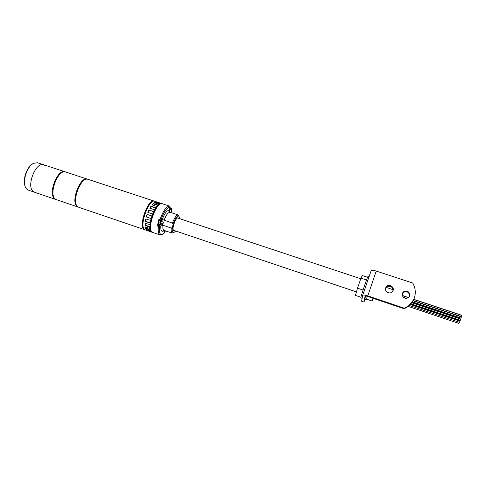 <?xml version="1.0" encoding="UTF-8"?>
<svg xmlns="http://www.w3.org/2000/svg" width="486" height="486" viewBox="0 0 486 486"><rect width="100%" height="100%" fill="white"/><g stroke="black" fill="none" stroke-linecap="round" stroke-linejoin="round"><path stroke-width="0.73" d="M144.846 229.75L78.714 207.279L77.462 206.477C71.284 201.386 81.168 176.151 88.045 179.346L154.408 201.174M144.506 229.665L143.522 228.955C138.747 224.259 148.601 198.27 154.074 201.028M77.699 206.696L76.897 206.094C70.992 201.265 79.971 177.202 86.903 179.2M78.392 207.145L56.455 199.697L55.112 198.877C48.479 193.653 58.369 168.672 65.701 172.008L87.729 179.261M78.076 207.06L76.818 206.258C70.628 201.161 80.512 175.938 87.401 179.134M55.331 199.072L54.56 198.495C48.26 193.586 57.069 169.93 64.444 171.844M45.429 165.878L43.74 164.797L37.531 162.755L33.649 163.26C27.192 166.127 22.131 181.272 25.576 187.426L26.937 189.291L28.388 190.148L34.573 192.249L33.145 191.399C26.068 186.053 35.964 161.328 43.74 164.797C35.964 161.328 26.068 186.053 33.145 191.399L34.573 192.249L55.823 199.485L54.481 198.659C47.828 193.434 57.725 168.466 65.069 171.801L65.391 171.923M56.133 199.576L55.823 199.485M24.962 185.761C22.593 179.784 26.687 167.561 32.179 164.207M151.268 231.038L151.219 230.984C147.215 227.011 154.779 204.563 160.313 203.999M460.133 318.342L460.042 318.871M459.47 320.511L459.404 320.954M459.367 322.279L458.948 323.421M144.433 229.441L143.595 228.785C138.935 224.21 148.418 198.865 153.892 201.168M156.492 203.901L156.644 204.606M150.059 226.859L149.226 227.825M152.021 232.083L145.18 229.896L144.202 229.185C139.439 224.496 149.293 198.495 154.748 201.247L160.83 203.397L160.022 203.591L155.241 202.018L154.117 202.65L158.91 204.229L157.98 205.043L153.169 203.458L151.948 204.837L156.765 206.429L155.799 207.789L150.976 206.192L149.779 208.19L154.615 209.794L153.716 211.568L148.874 209.958L147.829 212.37L152.671 213.98L151.93 215.991L147.094 214.375L146.304 216.95L147.252 214.429M147.24 230.601L151.899 232.186M151.948 232.199L146.59 230.243L146.644 229.647M151.334 231.184L150.873 230.595L150.69 231.026L145.922 229.404L146.59 230.243M150.69 231.026L150.302 230.066L145.521 228.444L145.508 226.998M145.733 228.086L150.514 229.708L150.204 228.159L149.992 228.517L145.199 226.895L145.521 228.444M149.992 228.517L149.901 227.047L145.095 225.419L145.369 223.372M145.314 225.164L150.119 226.786L150.192 224.672L145.156 223.299L145.095 225.419M149.974 224.927L150.186 223.08L145.357 221.452L145.982 219.04M145.569 221.33L150.393 222.953L150.842 220.48L145.806 218.979L145.357 221.452M150.642 220.601L151.14 218.572L146.304 216.95M156.972 201.988L161.881 203.628M158.91 204.229L158.831 204.673L160.022 203.591M156.765 206.429L157.98 205.043M154.615 209.794L155.799 207.789M152.671 213.98L153.716 211.568M146.474 216.969L151.31 218.591L151.93 215.991M150.514 229.708L150.302 230.066M151.504 231.482L151.346 231.858M160.702 203.816L160.83 203.397M146.778 229.817L151.462 231.409M147.993 212.425L148.874 209.958M148.995 210.122L153.831 211.732M149.967 208.251L150.976 206.192M151.031 206.483L155.854 208.081M152.203 204.922L153.169 203.458M153.157 203.847L157.962 205.426M154.554 202.796L155.241 202.018M155.156 202.455L159.937 204.029M178.52 218.287L178.107 217.947C175.968 216.853 171.698 228.213 173.484 230.279L174.407 230.577M178.872 216.556L179.638 217.242L179.036 217.12L178.86 215.997C177.019 215.839 175.13 218.493 173.198 223.961L172.427 223.165C174.413 217.764 176.351 215.037 178.253 214.988L170.003 212.261L168.988 210.335L170.3 207.158C167.214 206.927 164.092 211.179 160.939 219.915L159.93 219.812C163.175 210.681 166.443 206.137 169.736 206.167L170.3 207.158M162.458 234.38L160.113 234.981L159.195 234.282C158.187 232.855 157.932 230.212 158.43 226.355L157.385 226.002L159.548 224.684M169.736 206.167L162.221 203.701C156.929 200.997 147.076 227.084 151.675 231.725L152.628 232.43L160.113 234.981M170.361 208.33L170.161 207.492M170.392 208.257L171.406 208.591L171.722 209.332M172.02 212.929L171.989 210.863M171.279 228.062L172.36 227.527C171.904 231.105 172.39 232.788 173.812 232.581L172.269 233.073C171.279 232.642 170.951 230.972 171.279 228.062L162.956 225.267L159.438 226.452C158.831 232.235 159.748 234.908 162.184 234.477L164.28 233.055L164.311 230.473C163.108 231.506 162.172 231.597 161.492 230.741C160.842 229.811 160.635 228.141 160.872 225.729M160.939 219.915L162.342 219.447L172.427 223.165M159.93 219.812L158.886 219.459L157.385 226.002M175.464 230.935L175.16 231.622L172.937 233.067M179.79 218.706L179.638 217.242M172.36 227.527L173.198 223.961M178.253 214.988L178.86 215.997M161.066 220.176L161.06 219.866M158.43 226.355L159.438 226.452M170.629 208.67L170.173 208.591L168.921 210.851M171.187 208.925L169.711 208.773L168.934 210.602M170.629 208.415L169.875 208.166M160.909 224.866C162.251 224.836 162.998 224.277 163.162 223.189C163.49 222.412 163.187 221.634 162.263 220.844L161.352 220.632L160.398 221.932L159.943 223.931L160.216 224.635L160.909 224.866L160.751 223.214L162.974 223.323M161.838 220.705L160.872 220.832L159.93 223.031L159.955 224.824L160.313 224.666M160.872 220.832L159.481 220.371L158.539 222.57L158.57 224.356L159.955 224.824M159.93 223.031L158.539 222.57M161.832 220.431L160.447 219.97L159.481 220.371M164.863 230.953L164.523 231.111L164.517 230.455L165.447 231.148L165.204 230.686M367.586 277.281L362.337 275.55L360.977 278.144L357.496 288.186L355.46 295.391L360.928 297.238M366.529 279.985L360.977 278.144M363.066 290.051L357.496 288.186M369.014 276.85L368.011 276.516C367.768 275.744 361.104 295.415 360.831 297.73L362.106 298.465M402.262 293.471C402.359 297.803 404.504 299.2 408.696 297.657L409.85 295.992C409.686 291.582 407.505 290.221 403.301 291.904L402.262 293.471M402.238 293.55L403.064 292.499C407.25 290.816 409.425 292.177 409.589 296.569L409.558 296.642M385.611 287.943C384.219 291.448 389.517 294.656 392.172 291.904L393.113 290.434C394.511 286.843 389.019 283.684 386.449 286.582L385.611 287.943M413.434 300.026L408.204 306.478L404.176 308.78L404.425 308.245L408.465 305.931C411.344 303.707 413.343 300.907 414.473 297.529C415.986 292.511 415.384 287.669 412.681 283.01L376.249 271.085L367.768 295.895L404.425 308.245M385.495 288.362L386.267 287.19C390.27 285.221 392.512 286.412 392.986 290.762M364.968 299.431L363.99 302L365.089 296.211C365.302 295.913 366.152 295.998 367.653 296.466L404.176 308.78M363.99 302L361.633 301.199L362.641 295.385C363.054 294.789 364.767 294.953 367.768 295.895M362.671 295.312L371.097 270.787C371.541 270.095 373.26 270.192 376.249 271.085M367.367 296.375L366.535 299.133L372.106 301.022L373.205 298.337M372.962 298.258L372.106 301.022M365.624 296.035L364.773 299.37L366.353 299.905L366.717 299.194M367.288 296.351L366.353 299.905M459.926 321.149L459.531 322.315M460.704 319.108L460.309 320.28M461.372 316.921L460.977 318.093M461.67 315.432L461.281 316.599M162.956 225.267C162.707 227.466 162.871 228.991 163.448 229.835L164.037 230.291L163.703 230.37L172.269 233.073M170.003 212.261C168.041 212.291 166.072 214.994 164.086 220.377M162.318 219.441C164.554 213.512 166.777 210.474 168.988 210.335M158.764 225.413L160.489 225.996M170.938 212.57L171.88 209.648L171.042 208.804C170.27 209.083 169.748 210.134 169.48 211.957M162.263 220.844C161.686 220.905 161.188 221.695 160.751 223.214M43.74 164.797L65.069 171.801M461.512 315.195L413.78 299.309M408.732 297.626L402.189 295.452M460.151 318.33L412.152 302.298M459.489 320.499L410.706 304.163M458.954 323.439L408.234 306.405M162.184 234.477L161.322 234.963M356.445 291.904L173.472 230.261M360.764 278.757L177.578 217.971M393.077 289.699L386.091 287.378M166.394 231.087L165.447 231.148M408.204 306.478L408.465 305.931M386.267 287.19L386.449 286.582M403.064 292.499L403.301 291.904M459.543 322.34L409.37 305.512M459.944 321.137L410.372 304.528M460.321 320.304L411.016 303.805M460.722 319.095L411.83 302.754M460.989 318.111L412.414 301.897M461.39 316.908L413.051 300.791M406.217 298.513L403.678 297.669M461.287 316.623L413.161 300.579M406.831 298.471L403.216 297.262M461.694 315.42L413.714 299.449M408.586 297.742L402.238 295.628"/></g></svg>
